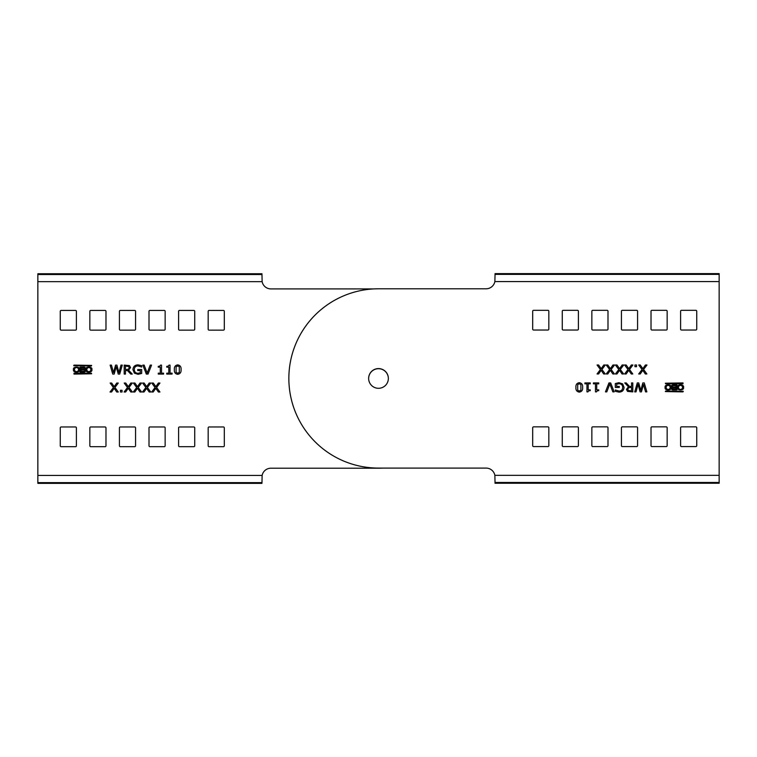 <?xml version="1.0" encoding="UTF-8"?>
<svg xmlns="http://www.w3.org/2000/svg" width="757" height="757" viewBox="0 0 757 757"><rect width="100%" height="100%" fill="white"/><g stroke="black" fill="none" stroke-linecap="round" stroke-linejoin="round"><path stroke-width="1.14" d="M209.074 330.147A0.899 0.899 0 0 1 208.175 329.257L208.175 311.326A0.899 0.899 0 0 1 209.074 310.427L223.419 310.427A0.899 0.899 0 0 1 224.309 311.326L224.309 329.257A0.899 0.899 0 0 1 223.419 330.147L209.074 330.147M383.089 468.081A89.648 89.648 0 0 1 378.5 468.205L270.93 468.205A8.961 8.961 0 0 0 262.13 475.443L261.96 483.363L37.85 483.363L37.85 273.75L261.96 273.75L262.13 281.67A8.961 8.961 0 0 0 270.93 288.919L373.911 288.919M150.757 383.042L149.195 383.042L146.659 386.685L144.133 383.042L142.59 383.042L145.864 387.527L142.477 392.003L144.038 392.003L146.603 388.313L149.205 392.003L150.757 392.003L147.397 387.47L150.757 383.042M132.371 383.042L130.81 383.042L128.283 386.685L125.747 383.042L124.205 383.042L127.479 387.527L124.091 392.003L125.653 392.003L128.217 388.313L130.819 392.003L132.371 392.003L129.012 387.47L132.371 383.042M118.3 383.042L116.739 383.042L114.203 386.685L111.676 383.042L110.134 383.042L113.408 387.527L110.02 392.003L111.582 392.003L114.146 388.313L116.748 392.003L118.3 392.003L114.941 387.47L118.3 383.042M172.094 374.081L172.094 373.173L170.051 373.173L170.051 365.111L169.038 365.111L168.366 366.114L166.758 366.36L166.758 367.154L168.802 367.154L168.802 373.173L166.758 373.173L166.758 374.081L172.094 374.081M151.551 365.111L150.208 365.111L147.18 373.002L144.152 365.111L142.818 365.111L146.328 374.081L148.041 374.081L151.551 365.111M128.576 370.201L132.257 374.081L130.772 374.081L127.498 370.561L125.454 370.561L125.454 374.081L124.205 374.081L124.205 365.111L129.438 365.593L130.554 367.571L128.576 370.201M368.64 378.5A9.86 9.86 0 0 1 378.5 368.697A9.86 9.86 0 0 1 388.36 378.5M61.156 310.427L75.501 310.427A0.899 0.899 0 0 1 76.4 311.326L76.4 329.257A0.899 0.899 0 0 1 75.501 330.147L61.156 330.147A0.899 0.899 0 0 1 60.257 329.257L60.257 311.326A0.899 0.899 0 0 1 61.156 310.427M61.156 426.967L75.501 426.967A0.899 0.899 0 0 1 76.4 427.866L76.4 445.788A0.899 0.899 0 0 1 75.501 446.687L61.156 446.687A0.899 0.899 0 0 1 60.257 445.788L60.257 427.866A0.899 0.899 0 0 1 61.156 426.967M90.736 310.427L105.081 310.427A0.899 0.899 0 0 1 105.98 311.326L105.98 329.257A0.899 0.899 0 0 1 105.081 330.147L90.736 330.147A0.899 0.899 0 0 1 89.846 329.257L89.846 311.326A0.899 0.899 0 0 1 90.736 310.427M90.736 426.967L105.081 426.967A0.899 0.899 0 0 1 105.98 427.866L105.98 445.788A0.899 0.899 0 0 1 105.081 446.687L90.736 446.687A0.899 0.899 0 0 1 89.846 445.788L89.846 427.866A0.899 0.899 0 0 1 90.736 426.967M120.325 310.427L134.67 310.427A0.899 0.899 0 0 1 135.56 311.326L135.56 329.257A0.899 0.899 0 0 1 134.67 330.147L120.325 330.147A0.899 0.899 0 0 1 119.426 329.257L119.426 311.326A0.899 0.899 0 0 1 120.325 310.427M120.325 426.967L134.67 426.967A0.899 0.899 0 0 1 135.56 427.866L135.56 445.788A0.899 0.899 0 0 1 134.67 446.687L120.325 446.687A0.899 0.899 0 0 1 119.426 445.788L119.426 427.866A0.899 0.899 0 0 1 120.325 426.967M149.905 310.427L164.25 310.427A0.899 0.899 0 0 1 165.149 311.326L165.149 329.257A0.899 0.899 0 0 1 164.25 330.147L149.905 330.147A0.899 0.899 0 0 1 149.006 329.257L149.006 311.326A0.899 0.899 0 0 1 149.905 310.427M149.905 426.967L164.25 426.967A0.899 0.899 0 0 1 165.149 427.866L165.149 445.788A0.899 0.899 0 0 1 164.25 446.687L149.905 446.687A0.899 0.899 0 0 1 149.006 445.788L149.006 427.866A0.899 0.899 0 0 1 149.905 426.967M179.485 310.427L193.83 310.427A0.899 0.899 0 0 1 194.729 311.326L194.729 329.257A0.899 0.899 0 0 1 193.83 330.147L179.485 330.147A0.899 0.899 0 0 1 178.595 329.257L178.595 311.326A0.899 0.899 0 0 1 179.485 310.427M179.485 426.967L193.83 426.967A0.899 0.899 0 0 1 194.729 427.866L194.729 445.788A0.899 0.899 0 0 1 193.83 446.687L179.485 446.687A0.899 0.899 0 0 1 178.595 445.788L178.595 427.866A0.899 0.899 0 0 1 179.485 426.967M209.074 426.967L223.419 426.967A0.899 0.899 0 0 1 224.309 427.866L224.309 445.788A0.899 0.899 0 0 1 223.419 446.687L209.074 446.687A0.899 0.899 0 0 1 208.175 445.788L208.175 427.866A0.899 0.899 0 0 1 209.074 426.967M91.862 369.596C92.931 372.917 84.737 372.917 85.806 369.596C84.737 366.265 92.931 366.265 91.862 369.596M73.486 369.596C72.407 366.265 80.611 366.265 79.532 369.596C80.611 372.917 72.407 372.917 73.486 369.596M74.006 373.182L91.342 373.182L91.635 373.778L74.006 374.081L74.006 373.182M91.635 365.413L91.342 366.01L73.703 365.707L74.006 365.111L91.635 365.413M80.072 372.056L80.072 367.126L84.15 367.126A1.183 1.183 0 0 1 84.68 369.378A1.391 1.391 0 0 1 84.178 372.056L80.072 372.056M122.274 365.111L120.978 365.111L118.944 372.633L116.89 365.111L115.566 365.111L113.531 372.567L111.43 365.111L110.134 365.111L112.736 374.081L114.165 374.081L116.19 366.634L118.253 374.081L119.72 374.081L122.274 365.111M141.682 373.456L141.682 369.539L137.708 369.539L137.708 370.561L140.319 370.561L140.319 372.851L137.982 373.286C135.617 373.163 134.396 371.914 134.301 369.548C134.396 367.259 135.588 366.038 137.869 365.905L141.682 367.041L141.682 365.669L138.086 364.883C134.926 364.931 133.204 366.492 132.939 369.577L134.358 373.135L138.086 374.308L141.682 373.456M163.578 374.081L163.578 373.173L161.534 373.173L161.534 365.111L160.531 365.111L159.85 366.114L158.251 366.36L158.251 367.154L160.285 367.154L160.285 373.173L158.251 373.173L158.251 374.081L163.578 374.081M177.706 364.883C180.185 365.3 181.302 366.871 181.055 369.586C181.311 372.321 180.194 373.892 177.706 374.308C175.217 373.892 174.11 372.33 174.356 369.596C174.11 366.871 175.227 365.3 177.706 364.883M122.047 392.003L122.047 390.3L120.458 390.3L120.458 392.003L122.047 392.003M141.568 383.042L139.998 383.042L137.471 386.685L134.935 383.042L133.393 383.042L136.676 387.527L133.279 392.003L134.85 392.003L137.414 388.313L140.017 392.003L141.568 392.003L138.209 387.47L141.568 383.042M159.945 383.042L158.383 383.042L155.857 386.685L153.321 383.042L151.779 383.042L155.053 387.527L151.665 392.003L153.226 392.003L155.791 388.313L158.393 392.003L159.945 392.003L156.595 387.47L159.945 383.042M126.76 369.539L128.624 369.066L129.201 367.647L128.558 366.445L125.454 366.133L125.454 369.539L126.76 369.539M90.849 369.596A2.016 2.016 0 0 0 88.834 367.58A2.016 2.016 0 0 0 86.818 369.596A2.016 2.016 0 0 0 88.834 371.611A2.016 2.016 0 0 0 90.849 369.596M78.529 369.596A2.016 2.016 0 0 0 76.514 367.58A2.016 2.016 0 0 0 74.489 369.596A2.016 2.016 0 0 0 76.514 371.611A2.016 2.016 0 0 0 78.529 369.596M81.103 369.142L81.103 367.94L83.772 367.94A0.606 0.606 0 0 1 84.377 368.545A0.606 0.606 0 0 1 83.772 369.142L81.103 369.142M83.857 371.252A0.672 0.672 0 0 0 84.529 370.58A0.672 0.672 0 0 0 83.857 369.908L81.103 369.908L81.103 371.252L83.857 371.252M176.088 372.312L177.706 373.286L179.314 372.33L179.305 366.842L177.706 365.905L176.097 366.852L176.088 372.312M547.926 426.853A0.899 0.899 0 0 1 548.825 427.743L548.825 445.674A0.899 0.899 0 0 1 547.926 446.573L533.581 446.573A0.899 0.899 0 0 1 532.691 445.674L532.691 427.743A0.899 0.899 0 0 1 533.581 426.853L547.926 426.853M719.15 281.557L719.15 483.25L495.04 483.25L494.87 475.33A8.961 8.961 0 0 0 486.07 468.081L378.5 468.081A89.648 89.648 0 0 1 288.852 378.443A89.648 89.648 0 0 1 378.5 288.796L486.07 288.796A8.961 8.961 0 0 0 494.87 281.557L719.15 281.557L719.15 274.384L495.04 274.384L494.87 281.557M606.243 373.958L607.805 373.958L610.341 370.315L612.867 373.958L614.41 373.958L611.136 369.473L614.523 364.997L612.962 364.997L610.397 368.687L607.795 364.997L606.243 364.997L609.603 369.53L606.243 373.958M624.629 373.958L626.19 373.958L628.717 370.315L631.253 373.958L632.795 373.958L629.521 369.473L632.909 364.997L631.347 364.997L628.783 368.687L626.181 364.997L624.629 364.997L627.988 369.53L624.629 373.958M638.7 373.958L640.261 373.958L642.797 370.315L645.324 373.958L646.866 373.958L643.592 369.473L646.98 364.997L645.418 364.997L642.854 368.687L640.252 364.997L638.7 364.997L642.059 369.53L638.7 373.958M584.906 382.919L584.906 383.827L586.949 383.827L586.949 391.889L587.962 391.889L588.634 390.886L590.242 390.64L590.242 389.846L588.198 389.846L588.198 383.827L590.242 383.827L590.242 382.919L584.906 382.919M605.449 391.889L606.792 391.889L609.82 383.998L612.848 391.889L614.182 391.889L610.672 382.919L608.959 382.919L605.449 391.889M628.424 386.799L624.743 382.919L626.228 382.919L629.502 386.439L631.546 386.439L631.546 382.919L632.795 382.919L632.795 391.889L627.562 391.407L626.446 389.429L628.424 386.799M388.36 378.443A9.86 9.86 0 0 1 378.5 388.303A9.86 9.86 0 0 1 368.64 378.443A9.86 9.86 0 0 1 378.5 368.583A9.86 9.86 0 0 1 388.36 378.443M695.844 446.573L681.499 446.573A0.899 0.899 0 0 1 680.6 445.674L680.6 427.743A0.899 0.899 0 0 1 681.499 426.853L695.844 426.853A0.899 0.899 0 0 1 696.743 427.743L696.743 445.674A0.899 0.899 0 0 1 695.844 446.573M695.844 330.033L681.499 330.033A0.899 0.899 0 0 1 680.6 329.134L680.6 311.212A0.899 0.899 0 0 1 681.499 310.313L695.844 310.313A0.899 0.899 0 0 1 696.743 311.212L696.743 329.134A0.899 0.899 0 0 1 695.844 330.033M666.264 446.573L651.919 446.573A0.899 0.899 0 0 1 651.02 445.674L651.02 427.743A0.899 0.899 0 0 1 651.919 426.853L666.264 426.853A0.899 0.899 0 0 1 667.154 427.743L667.154 445.674A0.899 0.899 0 0 1 666.264 446.573M666.264 330.033L651.919 330.033A0.899 0.899 0 0 1 651.02 329.134L651.02 311.212A0.899 0.899 0 0 1 651.919 310.313L666.264 310.313A0.899 0.899 0 0 1 667.154 311.212L667.154 329.134A0.899 0.899 0 0 1 666.264 330.033M636.675 446.573L622.33 446.573A0.899 0.899 0 0 1 621.44 445.674L621.44 427.743A0.899 0.899 0 0 1 622.33 426.853L636.675 426.853A0.899 0.899 0 0 1 637.574 427.743L637.574 445.674A0.899 0.899 0 0 1 636.675 446.573M636.675 330.033L622.33 330.033A0.899 0.899 0 0 1 621.44 329.134L621.44 311.212A0.899 0.899 0 0 1 622.33 310.313L636.675 310.313A0.899 0.899 0 0 1 637.574 311.212L637.574 329.134A0.899 0.899 0 0 1 636.675 330.033M607.095 446.573L592.75 446.573A0.899 0.899 0 0 1 591.851 445.674L591.851 427.743A0.899 0.899 0 0 1 592.75 426.853L607.095 426.853A0.899 0.899 0 0 1 607.994 427.743L607.994 445.674A0.899 0.899 0 0 1 607.095 446.573M607.095 330.033L592.75 330.033A0.899 0.899 0 0 1 591.851 329.134L591.851 311.212A0.899 0.899 0 0 1 592.75 310.313L607.095 310.313A0.899 0.899 0 0 1 607.994 311.212L607.994 329.134A0.899 0.899 0 0 1 607.095 330.033M577.515 446.573L563.17 446.573A0.899 0.899 0 0 1 562.271 445.674L562.271 427.743A0.899 0.899 0 0 1 563.17 426.853L577.515 426.853A0.899 0.899 0 0 1 578.405 427.743L578.405 445.674A0.899 0.899 0 0 1 577.515 446.573M577.515 330.033L563.17 330.033A0.899 0.899 0 0 1 562.271 329.134L562.271 311.212A0.899 0.899 0 0 1 563.17 310.313L577.515 310.313A0.899 0.899 0 0 1 578.405 311.212L578.405 329.134A0.899 0.899 0 0 1 577.515 330.033M547.926 330.033L533.581 330.033A0.899 0.899 0 0 1 532.691 329.134L532.691 311.212A0.899 0.899 0 0 1 533.581 310.313L547.926 310.313A0.899 0.899 0 0 1 548.825 311.212L548.825 329.134A0.899 0.899 0 0 1 547.926 330.033M665.138 387.404C664.069 384.083 672.263 384.083 671.194 387.404C672.263 390.735 664.069 390.735 665.138 387.404M683.514 387.404C684.593 390.735 676.389 390.735 677.468 387.404C676.389 384.083 684.593 384.083 683.514 387.404M682.994 383.818L665.658 383.818L665.365 383.222L682.994 382.919L682.994 383.818M665.365 391.587L665.658 390.99L683.297 391.293L682.994 391.889L665.365 391.587M676.928 384.944L676.928 389.874L672.85 389.874A1.183 1.183 0 0 1 672.32 387.622A1.391 1.391 0 0 1 672.822 384.944L676.928 384.944M634.726 391.889L636.022 391.889L638.056 384.367L640.11 391.889L641.434 391.889L643.469 384.433L645.57 391.889L646.866 391.889L644.264 382.919L642.835 382.919L640.81 390.366L638.747 382.919L637.28 382.919L634.726 391.889M615.318 383.544L615.318 387.461L619.292 387.461L619.292 386.439L616.681 386.439L616.681 384.149L619.018 383.714C621.383 383.837 622.604 385.086 622.699 387.452C622.604 389.741 621.412 390.962 619.131 391.095L615.318 389.959L615.318 391.331L618.914 392.117C622.074 392.069 623.796 390.508 624.061 387.423L622.642 383.865L618.914 382.692L615.318 383.544M593.422 382.919L593.422 383.827L595.466 383.827L595.466 391.889L596.469 391.889L597.15 390.886L598.749 390.64L598.749 389.846L596.715 389.846L596.715 383.827L598.749 383.827L598.749 382.919L593.422 382.919M579.294 392.117C576.815 391.7 575.698 390.129 575.945 387.414C575.689 384.679 576.806 383.108 579.294 382.692C581.783 383.108 582.89 384.67 582.644 387.404C582.89 390.129 581.773 391.7 579.294 392.117M634.953 364.997L634.953 366.7L636.542 366.7L636.542 364.997L634.953 364.997M615.432 373.958L617.002 373.958L619.529 370.315L622.065 373.958L623.607 373.958L620.324 369.473L623.721 364.997L622.15 364.997L619.586 368.687L616.983 364.997L615.432 364.997L618.791 369.53L615.432 373.958M597.055 373.958L598.617 373.958L601.143 370.315L603.679 373.958L605.221 373.958L601.947 369.473L605.335 364.997L603.774 364.997L601.209 368.687L598.607 364.997L597.055 364.997L600.405 369.53L597.055 373.958M495.04 274.384L495.04 273.637L719.15 273.637L719.15 274.384M630.24 387.461L628.376 387.934L627.799 389.353L628.442 390.555L631.546 390.867L631.546 387.461L630.24 387.461M666.151 387.404A2.016 2.016 0 0 0 668.166 389.42A2.016 2.016 0 0 0 670.182 387.404A2.016 2.016 0 0 0 668.166 385.389A2.016 2.016 0 0 0 666.151 387.404M678.471 387.404A2.016 2.016 0 0 0 680.486 389.42A2.016 2.016 0 0 0 682.511 387.404A2.016 2.016 0 0 0 680.486 385.389A2.016 2.016 0 0 0 678.471 387.404M675.897 387.858L675.897 389.06L673.228 389.06A0.606 0.606 0 0 1 672.623 388.455A0.606 0.606 0 0 1 673.228 387.858L675.897 387.858M673.143 385.748A0.672 0.672 0 0 0 672.471 386.42A0.672 0.672 0 0 0 673.143 387.092L675.897 387.092L675.897 385.748L673.143 385.748M580.912 384.688L579.294 383.714L577.686 384.67L577.695 390.158L579.294 391.095L580.903 390.148L580.912 384.688M262.13 475.443L37.85 475.443M37.85 281.67L262.13 281.67M37.85 482.616L261.96 482.616M261.96 274.507L37.85 274.507M719.15 475.33L494.87 475.33M495.04 482.493L719.15 482.493"/></g></svg>
